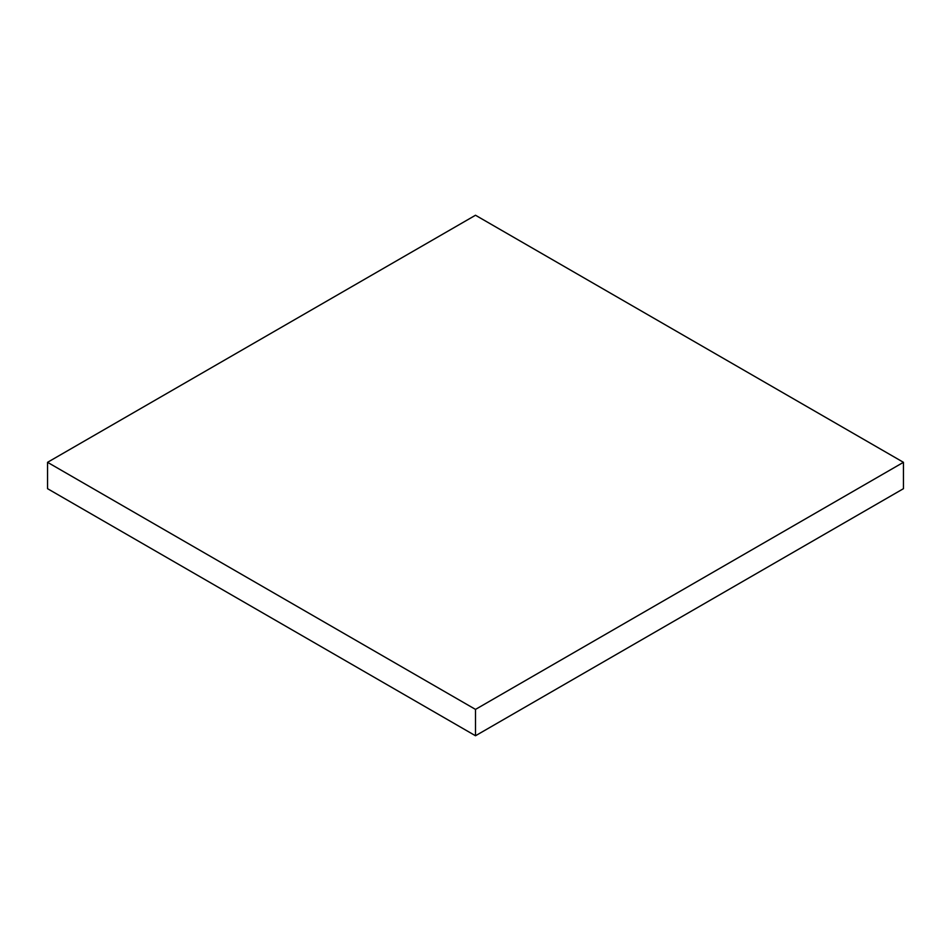 <?xml version="1.0" encoding="UTF-8"?>
<svg xmlns="http://www.w3.org/2000/svg" width="951" height="951" viewBox="0 0 951 951"><rect width="100%" height="100%" fill="white"/><g stroke="black" fill="none" stroke-linecap="round" stroke-linejoin="round"><path stroke-width="1.43" d="M903.45 462.317L475.5 215.247L47.55 462.317L47.55 488.683L475.5 735.753L903.45 488.683L903.45 462.317L475.5 709.398L475.5 735.753M47.55 462.317L475.5 709.398"/></g></svg>
